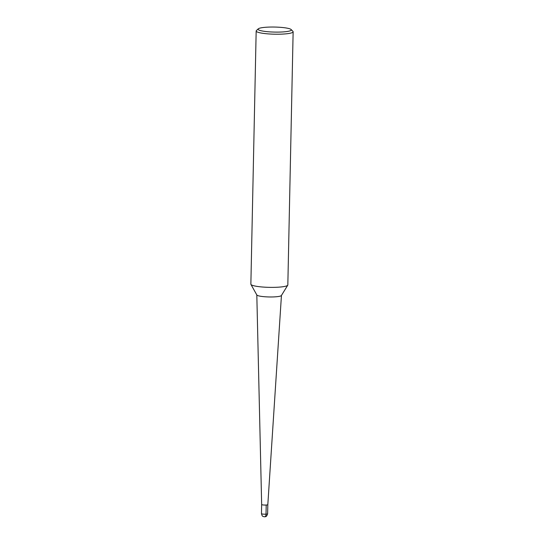 <?xml version="1.0" encoding="UTF-8"?>
<svg xmlns="http://www.w3.org/2000/svg" width="544" height="544" viewBox="0 0 544 544"><rect width="100%" height="100%" fill="white"/><g stroke="black" fill="none" stroke-linecap="round" stroke-linejoin="round"><path stroke-width="0.82" d="M291.135 29.532L292.924 31.355A18.489 2.795 -178.8 0 1 293.134 31.79L287.83 284.947A18.489 2.795 -178.8 0 1 287.756 285.192L281.398 295.514A12.322 1.863 -178.8 0 1 269.09 296.956A12.322 1.863 -178.8 0 1 256.85 295.004L250.934 284.424A18.489 2.795 -178.8 0 1 250.866 284.172L256.17 31.015A18.489 2.795 -178.8 0 1 256.394 30.586L258.257 28.846A16.64 2.516 -178.8 0 1 266.723 27.2A16.64 2.516 -178.8 0 1 291.135 29.532A16.64 2.516 -178.8 0 1 274.638 32.089A16.64 2.516 -178.8 0 1 258.257 28.846M281.452 295.365L267.818 504.655A3.08 0.469 -178.8 0 1 264.731 505.056A3.08 0.469 -178.8 0 1 261.657 504.526L261.467 513.658A3.08 0.469 -178.8 0 0 264.54 514.189A3.08 0.469 -178.8 0 0 267.628 513.788C266.336 517.562 265.336 516.399 264.853 516.793L263.704 516.684C262.949 515.909 262.514 517.432 261.467 513.658M287.756 285.192A18.489 2.795 -178.8 0 1 269.287 287.354A18.489 2.795 -178.8 0 1 250.934 284.424M293.134 31.79A18.489 2.795 -178.8 0 1 274.591 34.197A18.489 2.795 -178.8 0 1 256.17 31.015M267.628 513.788L267.818 504.655A3.08 0.469 -178.8 0 1 264.731 505.056A3.08 0.469 -178.8 0 1 261.657 504.526L256.809 294.848M266.213 505.029L266.023 514.162A3.08 1.469 86.4 0 1 264.486 516.766"/></g></svg>
